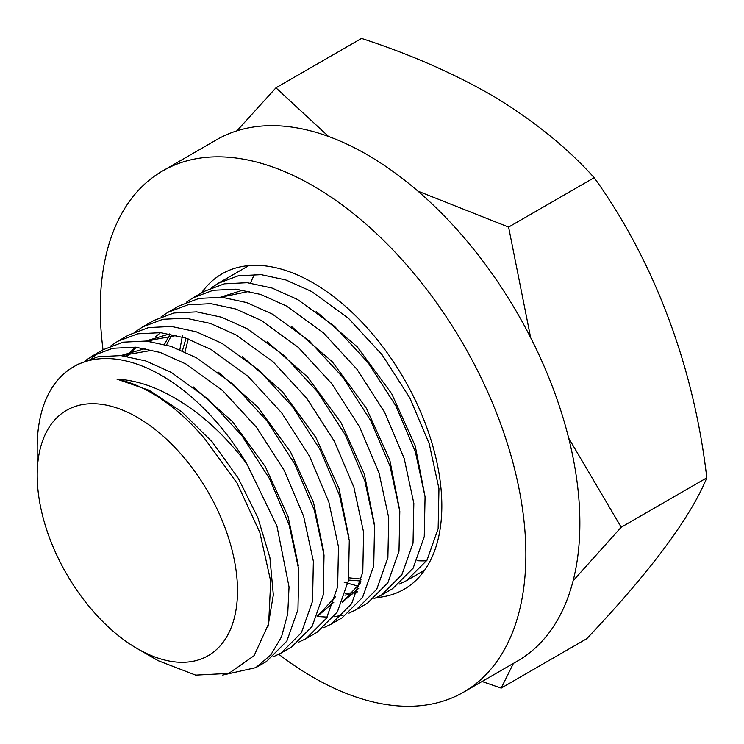 <?xml version="1.0" encoding="UTF-8"?>
<svg xmlns="http://www.w3.org/2000/svg" width="744" height="744" viewBox="0 0 744 744"><rect width="100%" height="100%" fill="white"/><g stroke="black" fill="none" stroke-linecap="round" stroke-linejoin="round"><path stroke-width="1.12" d="M513.434 663.369L501.186 688.107L586.765 638.696C650.321 571.55 690.33 517.926 706.8 477.815C694.022 367.229 654.441 261.46 594.186 177.677C567.979 148.502 535.206 121.83 495.857 97.659C456.016 74.335 411.237 54.591 361.538 38.418L275.95 87.829L328.56 136.478M501.186 688.107L482.038 681.495M568.686 438.142L621.212 527.226L573.122 580.748M417.933 191.134L508.598 227.087L530.649 337.646M135.51 647.568A141.639 81.775 -120 0 0 137.352 648.647A141.639 81.775 -120 0 0 237.503 591.889A141.639 81.775 -120 0 0 139.193 418.444A141.639 81.775 -120 0 0 37.2 475.184A141.639 81.775 -120 0 0 135.51 647.568M137.352 648.647L158.267 660.728L195.681 675.124L228.845 673.394L254.095 655.669L268.64 623.798L270.695 581.185L259.842 532.518L237.15 483.247L204.944 439.007C188.744 419.914 171.622 404.941 153.599 394.097C141.165 386.666 128.935 381.672 116.901 379.115C129.735 379.803 143.006 383.048 156.696 388.861C189.99 403.62 220.038 428.618 246.841 463.847A175.835 101.519 60 0 0 163.82 376.817A175.835 101.519 60 0 0 73.619 366.764A175.835 101.519 60 0 0 37.2 447.265L37.2 475.184M73.619 366.764L77.943 364.272L98.106 356.729L120.956 355.613L145.74 360.942L171.371 372.456L208.264 399.249L241.921 435.742L269.626 478.866L289.109 524.855L298.781 569.755L297.953 609.671L286.821 641.142L266.399 661.537L255.843 667.628L270.769 654.952L281.52 636.817L287.733 613.754L289.044 586.951L276.945 526.036L246.841 463.847M222.707 675.059L255.843 667.628M417.105 560.688A175.835 101.519 -120 0 0 426.647 560.781M344.184 582.264L358.413 586.188M399.37 584.059L406.633 580.571L427 560.204L438.142 528.659L438.96 488.696L429.242 443.796L409.786 397.854L382.091 354.767L348.443 318.274L311.597 291.499L285.882 279.967L261.181 274.657L238.322 275.773L218.169 283.315L211.436 287.779M193.059 297.805L204.237 291.35L224.4 283.817L247.213 282.701L271.997 288.021L297.665 299.544L334.53 326.318L368.178 362.793L395.882 405.899L415.375 451.887L425.066 496.797L424.257 536.722L413.115 568.221L392.627 588.653L381.449 595.116L401.881 574.703L413.032 543.148L413.831 503.269L404.178 458.434L384.722 412.464L357.055 369.377L323.38 332.819L286.468 306.017L260.828 294.484L236.062 289.165L213.119 290.29L193.059 297.805L186.298 302.315M374.12 598.632L381.449 595.116M167.93 312.313L178.969 305.942L199.057 298.409L222 297.284L246.692 302.585L272.416 314.126L309.318 340.938L342.984 377.459L370.642 420.509L390.098 466.442L399.807 511.314L398.998 551.239L387.875 582.784L367.434 603.207L356.32 609.615L376.752 589.22L387.884 557.74L388.731 517.815L379.04 472.914L359.575 426.917L331.871 383.792L298.223 347.308L261.358 320.506L235.709 308.993L210.915 303.664L188.102 304.77L167.93 312.313L161.076 316.879M317.121 616.488L327.165 617.12M334.168 616.73L342.77 615.149M348.945 613.158L356.32 609.615M142.811 326.821L153.72 320.524L173.854 312.982L196.714 311.866L221.554 317.204L247.148 328.718L284.05 355.502L317.725 392.051L345.43 435.175L364.895 481.163L374.548 526.008L373.739 565.905L362.579 597.404L342.175 617.78L331.21 624.114L351.642 603.71L362.793 572.145L363.593 532.202L353.893 487.311L334.437 441.387L306.779 398.338L273.122 361.807L236.22 335.014L210.515 323.463L185.833 318.172L162.908 319.288L142.811 326.821L135.892 331.433M323.724 627.704L331.21 624.114M117.692 341.319L128.452 335.107L148.605 327.565L171.483 326.449L196.174 331.759L221.898 343.291L258.745 370.056L292.411 406.54L320.106 449.636L339.58 495.569L349.289 540.47L348.48 580.422L337.348 611.968L316.916 632.372L306.082 638.631L326.514 618.227L337.655 586.718L338.483 546.812L328.829 501.986L309.374 456.007L281.688 412.874L248.003 376.325L211.11 349.513L185.507 338.018L160.695 332.67L137.798 333.796L117.692 341.319L110.735 345.969M298.567 642.212L306.082 638.631M92.572 355.827L103.202 349.689L123.272 342.166L146.215 341.04L170.981 346.351L196.63 357.873L233.551 384.685L267.226 421.234L294.912 464.312L314.359 510.282L324.031 555.108L323.231 594.995L312.089 626.541L291.667 646.945L280.972 653.12L301.394 632.726L312.545 601.189L313.363 561.236L303.654 516.336L284.189 470.366L256.475 427.27L222.837 390.786L185.991 364.021L160.304 352.479L135.557 347.178L112.735 348.285L92.563 355.827L85.523 360.533M273.355 656.757L280.972 653.12M254.56 274.322A175.835 101.519 -120 0 0 250.542 283.055M182.401 335.851L179.862 349.671M91.4 358.422L98.041 353.009M621.212 527.226L706.8 477.815M508.598 227.087L594.186 177.677M236.908 130.842L275.95 87.829M121.272 355.641L152.641 350.201M125.755 356.162L135.631 347.188M146.233 341.04L176.728 335.432M335.479 596.781L317.223 616.395M150.809 341.561L154.082 338.129M155.403 336.883L160.537 332.652M360.422 582.924L342.361 602.101M164.461 344.37L169.362 335.498M357.148 592.643L354.032 593.582M352.228 594.028L344.928 595.181M182.429 350.768L186.019 338.195M220.996 297.209L249.538 291.304M360.942 580.99L348.545 580.06M116.901 379.115L149.2 390.33L181.759 411.832L212.18 441.88L238.201 478.15L257.917 517.796L269.923 557.749L273.336 594.884L268.035 626.327M193.375 386.936L232.509 421.643L265.338 466.711L288.133 516.699L298.288 565.505M120.798 355.604L145.294 348.536M218.057 371.935L257.508 406.736L290.625 452.11L313.522 502.46L323.631 551.583M127.178 356.376L136.329 347.243M145.768 341.003L169.706 333.898M242.423 356.674L282.367 391.67L315.865 437.5L338.976 488.389L349.01 537.996M333.833 602.231L317.204 616.441M267.133 341.691L307.384 376.799L341.152 422.899L364.374 474.161L374.344 524.055M358.785 588.253L342.342 602.147M166.526 344.956L171.446 335.414M291.518 326.467L332.243 361.724L366.383 408.261L389.8 460.043L399.714 510.393M357.538 591.666L355.381 592.205M353.539 592.587L345.439 593.545M184.968 351.912L188.288 338.985M220.596 297.172L243.111 290.048M316.154 311.42L357.232 346.834L391.679 393.706L415.245 445.907L425.047 496.592M361.398 579.102L348.889 577.8M376.669 597.562A182.103 105.136 -120 0 0 404.122 589.257A182.103 105.136 -120 0 0 432.032 443.34A182.103 105.136 -120 0 0 313.075 282.869A182.103 105.136 -120 0 0 222.019 273.848A182.103 105.136 -120 0 0 201.466 292.95M278.823 654.302A300.939 173.752 -120 0 0 313.075 677.273A300.939 173.752 -120 0 0 463.54 692.18A300.939 173.752 -120 0 0 509.668 451.031A300.939 173.752 -120 0 0 313.075 185.833A300.939 173.752 -120 0 0 162.601 170.934A300.939 173.752 -120 0 0 103.035 349.782M463.54 692.18L517.545 660.998A300.939 173.752 -120 0 0 563.673 419.849A300.939 173.752 -120 0 0 367.08 154.659A300.939 173.752 -120 0 0 216.606 139.751L162.601 170.934M424.675 570.155L406.633 580.571M248.84 265.599L218.169 283.315"/></g></svg>
